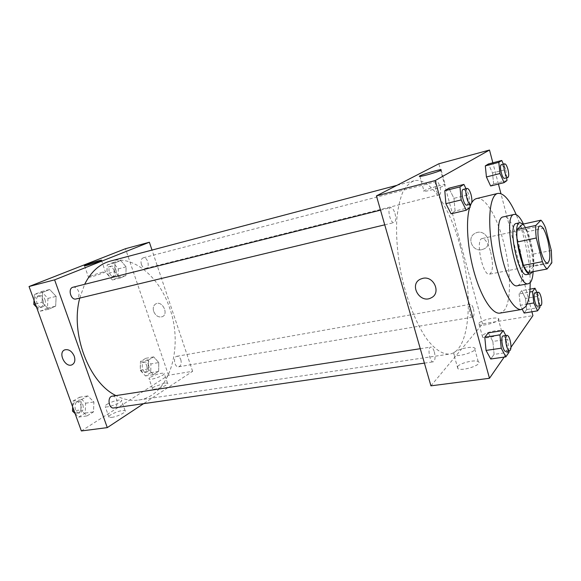 <?xml version="1.0" encoding="UTF-8"?>
<svg xmlns="http://www.w3.org/2000/svg" width="581" height="581" viewBox="0 0 581 581"><rect width="100%" height="100%" fill="white"/><g stroke="black" fill="none" stroke-linecap="round" stroke-linejoin="round"><path stroke-width="0.44" stroke-dasharray="2.9 2.18" d="M490.604 251.893C493.392 264.282 493.037 271.705 489.536 274.167C482.709 276.541 475.004 239.023 482.215 238.515C485.244 238.609 488.04 243.069 490.604 251.893M528.347 272.569L533.46 266.338L551.827 262.786M551.325 250.505L533.111 254.158L527.308 231.746L545.537 227.825M533.111 254.158L533.46 266.338M522.544 224.237C524.12 225.602 525.711 228.101 527.308 231.746M532.537 271.77C536.829 263.665 530.279 230.81 523.045 224.121M516.306 223.496C520.169 223.758 523.873 230.214 527.41 242.873C530.896 257.797 531.15 268.052 528.187 273.622L526.785 274.537M533.14 271.654C533.954 258.24 529.487 236.256 523.466 224.034M517.533 285.707L519.588 284.37C529.051 274.66 514.403 213.104 503.393 216.88M530.184 282.7C530.235 262.024 524.403 233.635 516.204 214.65M476.529 198.586C485.019 196.284 496.908 216.335 503.538 241.986C511.019 269.678 511.658 301.459 504.177 310.428L500.052 313.108M469.637 207.766L470.022 206.575M471.075 203.975L471.67 202.842M504.163 357.104L510.989 347.256M531.905 311.779L500.938 193.655M498.425 184.054L492.855 162.818M539.974 307.327L526.691 309.557L524.142 313.065L526.691 309.557L525.478 298.452L521.716 290.653L519.102 293.957L520.315 305.265L522.297 309.31L520.315 305.265L527.018 304.11M509.043 352.231L494.104 354.374L490.742 359L494.104 354.374L492.855 341.446L488.251 332.877L492.855 341.446L507.721 339.195L505.804 335.52M470.102 207.432L455.083 211.005L451.096 213.815L455.083 211.005L453.972 198.339L448.888 188.222L453.972 198.339L468.911 194.657L466.013 188.716M506.973 180.546L493.632 183.872L490.625 185.993L493.632 183.872L492.514 172.964L488.396 163.987L492.514 172.964L505.797 169.558L503.4 164.169M422.808 278.335L420.462 279.134M445.148 185.274L445.162 184.62C441.342 184.38 419.388 191.389 424.057 191.36C426.607 191.607 442.482 187.031 445.148 185.274M481.925 249.648L484.213 248.821C494.191 244.005 484.924 227.825 475.287 233.235C466.289 237.302 472.309 252.132 481.925 249.648C472.309 252.132 466.289 237.302 475.287 233.235C484.924 227.825 494.184 244.005 484.213 248.821L481.925 249.648M430.928 385.842L482.542 323.871L532.915 315.628M482.542 323.871L438.866 163.769M457.596 366.531L457.857 368.637C462.367 371.695 483.842 364.236 478.214 361.585C474.982 359.407 460.036 363.016 457.596 366.531M482.412 335.651L482.637 337.256C486.442 339.798 506.429 333.269 501.577 331.068C498.774 329.202 484.46 332.637 482.412 335.651M453.783 352.928C456.267 349.537 471.242 345.869 474.437 347.896C480.022 350.328 458.474 357.765 454.015 354.933L453.783 352.928M478.984 323.13C481.075 320.233 495.411 316.732 498.186 318.468C502.993 320.48 482.956 327.016 479.187 324.656L478.984 323.13M435.939 189.326C434.944 185.027 435.104 182.449 436.418 181.584C439.185 180.56 442.439 194.221 439.526 194.635C438.227 194.642 437.028 192.877 435.939 189.326M434.348 351.912C435.561 357.373 435.184 360.685 433.237 361.847C429.708 362.74 427.173 347.235 430.812 347.075C432.17 347.082 433.353 348.694 434.348 351.912M473.377 308.743C474.416 313.384 474.212 316.18 472.789 317.124C470.102 317.916 467.618 304.429 470.414 304.277C471.511 304.299 472.498 305.788 473.377 308.743M395.015 213.532C396.184 218.5 395.879 221.521 394.092 222.581C390.454 223.874 386.75 208.18 390.563 207.628C392.262 207.577 393.744 209.545 395.015 213.532M460.137 245.865C473.893 294.255 470.232 351.389 449.585 354.076C442.78 354.533 434.958 349.595 427.02 339.34C416.475 324.481 406.794 300.268 401.13 273.745C397.259 253.367 395.85 234.717 396.903 217.81C398.05 207.497 400.026 198.898 402.822 192.02C406.017 186.276 409.743 182.543 413.999 180.829C429.693 176.471 449.868 207.337 460.137 245.865M110.223 261.123C133.666 254.667 159.731 277.231 169.775 308.402C183.763 347.489 169.608 395.959 138.75 400.011C131.306 401.108 123.709 399.634 115.946 395.603M79.75 298.082L84.644 284.312M141.408 264.464C142.541 267.282 144.081 268.575 146.027 268.342C150.435 267.492 147.487 256.461 143.209 257.826C141.125 258.792 140.522 261 141.408 264.464M112.293 396.162C114.261 396.031 115.757 397.23 116.766 399.75C117.79 404.093 116.803 406.823 113.818 407.956M180.814 359.675C181.715 363.452 181.011 365.827 178.694 366.785C174.511 367.766 172.688 356.763 176.958 356.284C178.614 356.16 179.899 357.293 180.814 359.675M73.003 287.232C75.414 286.92 77.266 288.299 78.558 291.386C79.575 295.293 78.747 297.821 76.075 298.968M81.369 430.957L168.505 375.253L192.609 371.31L143.594 403.657M192.609 371.31L152.004 250.077M111.69 417.398C117.391 416.737 127.333 411.689 125.097 410.629C121.661 410.106 116.875 411.493 110.739 414.798C108.988 415.945 108.407 416.766 108.996 417.245L111.69 417.398M164.648 383.053L153.965 386.982C152.542 387.919 152.084 388.58 152.592 388.972C154.539 390.621 170.24 384.448 167.517 383.126L164.648 383.053M114.755 271.668L115.023 262.852L120.739 260.52L126.121 266.875L125.888 275.576L120.238 278.038L114.755 271.668L120.238 278.038L125.888 275.576L126.121 266.875L120.739 260.52L115.023 262.852L114.755 271.668L106.875 273.68L112.373 279.991L118.052 277.529L118.313 268.88L112.917 262.576L107.165 264.907L106.875 273.68M42.057 302.331L42.602 292.396L49.69 289.505L56.154 296.383L55.66 306.165L48.651 309.215L42.057 302.331L48.651 309.215L55.66 306.165L56.154 296.383L49.69 289.505L42.602 292.396L42.057 302.331L35.368 303.965M80.853 409.874L81.26 399.808L87.818 395.922L93.89 401.958L93.534 411.871L87.056 415.902L80.853 409.874L87.056 415.902L93.534 411.871L93.89 401.958L87.818 395.922L81.26 399.808L80.853 409.874L74.092 410.869M168.505 375.253L125.46 248.719M158.773 362.559L158.642 371.368L153.391 374.636L148.22 368.971L148.38 360.031L153.689 356.887L158.773 362.559L153.689 356.887L148.38 360.031L148.22 368.971L153.391 374.636L158.642 371.368L158.773 362.559L150.915 363.931L145.809 358.31L140.464 361.447L140.275 370.329L145.468 375.951L150.755 372.697L150.915 363.931M107.013 404.296C113.186 401.057 117.979 399.663 121.4 400.106C124.356 401.493 107.347 408.414 105.234 406.656C104.653 406.206 105.248 405.422 107.013 404.296M150.581 377.142C156.304 374.193 160.828 372.9 164.154 373.256C166.849 374.469 151.089 380.591 149.172 379.059C148.678 378.696 149.143 378.057 150.581 377.142M153.674 311.416C155.686 315.89 158.555 317.654 162.273 316.71C168.926 314.219 162.513 300.624 156.122 303.703C153.486 305.148 152.665 307.719 153.674 311.416C152.665 307.719 153.478 305.148 156.122 303.703C162.513 300.624 168.926 314.219 162.273 316.71C158.555 317.654 155.686 315.89 153.674 311.416M102.554 272.169C96.962 273.564 86.743 277.34 88.537 277.355C90.178 277.682 107.877 271.654 105.343 271.639L102.554 272.169M74.259 356.211C71.891 351.084 68.718 348.97 64.752 349.856L64.752 349.856M115.924 269.882C116.803 273.252 116.164 275.416 114.007 276.382C109.649 277.754 106.737 267.035 111.225 266.142C113.237 265.887 114.806 267.137 115.924 269.882M112.373 279.991L120.238 278.038M118.052 277.529L125.888 275.576M118.313 268.88L126.121 266.875M112.917 262.576L120.739 260.52M107.165 264.907L115.023 262.852M113.985 270.376C114.856 273.745 114.217 275.91 112.053 276.868C107.696 278.248 104.783 267.543 109.279 266.65C111.298 266.396 112.867 267.638 113.985 270.376M36.53 307.167L40.401 311.169L47.439 308.119L47.954 298.402L41.483 291.589L34.366 294.48L34.032 300.268M45.006 299.643C46.008 303.435 45.144 305.911 42.406 307.051C36.988 308.671 33.836 296.738 39.399 295.649C41.854 295.322 43.72 296.651 45.006 299.643M40.401 311.169L48.651 309.215M47.439 308.119L55.66 306.165M47.954 298.402L56.154 296.383M41.483 291.589L49.69 289.505M34.366 294.48L42.602 292.396M42.972 300.137C43.974 303.928 43.103 306.398 40.365 307.545C34.947 309.157 31.788 297.254 37.358 296.165C39.82 295.831 41.687 297.16 42.972 300.137M148.692 365.267C149.578 368.95 148.83 371.274 146.456 372.232C142.156 373.227 140.399 362.493 144.778 361.985C146.477 361.854 147.785 362.951 148.692 365.267M140.275 370.329L148.22 368.971M145.468 375.951L153.391 374.636M150.755 372.697L158.642 371.368M145.809 358.303L153.689 356.887M140.464 361.447L148.38 360.031M146.739 365.609C147.625 369.284 146.87 371.6 144.495 372.566C140.188 373.554 138.438 362.842 142.817 362.333C144.524 362.203 145.831 363.292 146.739 365.609M75.072 413.578L78.711 417.078L85.225 413.062L85.61 403.214L79.524 397.23L72.93 401.101L72.676 406.969M82.88 404.855C83.882 409.075 82.851 411.747 79.8 412.866C74.484 413.926 72.981 401.914 78.362 401.391C80.367 401.253 81.87 402.408 82.88 404.855M78.711 417.078L87.056 415.902M85.225 413.062L93.534 411.871M85.61 403.214L93.89 401.958M79.524 397.23L87.818 395.922M72.93 401.101L81.26 399.808M80.824 405.168C81.819 409.38 80.795 412.045 77.738 413.164C72.414 414.224 70.918 402.234 76.3 401.711C78.312 401.565 79.815 402.72 80.824 405.168M506.676 177.771L505.797 169.558M501.33 164.706C502.442 164.772 503.531 166.66 504.591 170.386C505.608 174.852 505.572 177.495 504.482 178.323M493.632 183.872L492.514 172.964M469.818 204.396L468.911 194.657M463.26 189.406C464.713 189.435 466.056 191.548 467.306 195.746C468.504 200.961 468.359 204.076 466.863 205.108M455.083 211.005L453.972 198.339M539.8 305.809L538.696 296.136L536.982 292.483M534.999 292.831C535.929 292.889 536.822 294.465 537.679 297.552C538.74 302.381 538.689 305.265 537.519 306.194M526.691 309.557L525.478 298.452L538.696 296.136M525.478 298.452L521.716 290.653L529.995 289.164M521.716 290.653L519.102 293.957L529.763 292.054M519.102 293.957L520.315 305.265M508.912 350.924L507.721 339.195M503.175 335.92C504.337 335.971 505.405 337.684 506.378 341.054C507.627 346.777 507.445 350.212 505.833 351.367M494.104 354.374L492.855 341.446M540.098 225.951L482.215 238.515M547.687 262.902L489.536 274.167M419.918 176.406L424.057 191.36M441.204 170.131L445.162 184.62M478.214 361.585L474.437 347.896M457.857 368.637L454.015 354.933M501.577 331.068L498.186 318.468M482.637 337.256L479.187 324.656M138.75 400.011L449.585 354.076M396.954 185.332L413.999 180.829M436.418 181.584L143.209 257.826M439.526 194.635L146.027 268.342M424.406 363.125L433.237 361.847M420.266 348.702L430.812 347.075M178.694 366.785L472.789 317.124M176.958 356.284L470.414 304.277M384.731 224.832L394.092 222.581M380.519 210.148L390.563 207.628M125.097 410.629L121.4 400.106M108.996 417.245L105.234 406.656M167.517 383.126L164.154 373.256M152.592 388.972L149.172 379.059M84.506 265.837L88.537 277.355M101.443 260.346L105.343 271.639M112.053 276.868L114.007 276.382M109.279 266.65L111.225 266.142M40.365 307.545L42.406 307.051M37.358 296.165L39.399 295.649M144.495 372.566L146.456 372.232M142.817 362.333L144.778 361.985M77.738 413.164L79.8 412.866M76.3 401.711L78.362 401.391"/><path stroke-width="0.87" d="M547.709 240.04C550.548 252.873 550.541 260.491 547.687 262.902C542.015 265.096 534.019 226.176 540.098 225.951C542.661 226.176 545.196 230.875 547.709 240.04M540.94 220.184L535.893 225.421C535.551 228.812 535.682 233.01 536.292 237.999L542.378 261.661C544.012 265.386 545.581 267.834 547.091 269.003L551.827 262.786L551.325 250.505L545.537 227.825C543.983 224.128 542.443 221.579 540.94 220.184L522.544 224.237L517.112 229.51L535.893 225.421M517.112 229.51C516.698 232.887 516.778 237.041 517.344 241.979L523.452 265.357C525.137 269.025 526.764 271.429 528.347 272.569L547.091 269.003M523.045 224.121L519.959 222.683C510.931 223.075 522.014 277.035 530.468 273.84L532.537 271.77M530.468 273.84L526.785 274.537C518.237 277.747 507.177 223.91 516.306 223.496L519.959 222.683M523.452 265.357L542.378 261.661M517.344 241.979L536.292 237.999M523.466 224.034C520.126 217.229 517.054 214.019 514.258 214.404C501.875 214.89 516.916 288.132 528.485 283.695L530.468 282.373C531.964 280.376 532.857 276.803 533.14 271.654M514.258 214.404L503.393 216.88C490.611 217.476 505.55 290.195 517.533 285.707L528.485 283.695M516.204 214.65C509.748 199.871 503.618 192.79 497.808 193.422C489.376 194.955 486.9 223.075 493.465 254.783C499.929 286.513 513.292 311.38 521.644 309.47L525.493 306.812C528.594 302.287 530.162 294.247 530.184 282.7M521.644 309.47L500.052 313.108C492.659 314.532 481.816 298.59 474.684 274.167C467.516 249.786 465.49 221.281 469.637 207.766M470.022 206.575L471.075 203.975M471.67 202.842C473.057 200.46 474.677 199.036 476.529 198.586L497.808 193.422M492.855 162.818L489.507 150.043L435.227 180.553L489.485 378.282L504.163 357.104M510.989 347.256L532.915 315.628L531.905 311.779M500.938 193.655L498.425 184.054M524.142 313.065L522.297 309.31L524.142 313.065L537.556 310.842L539.974 307.327L539.8 305.809M505.804 335.52L503.204 330.524L488.251 332.877L484.801 337.234L486.043 350.43L490.742 359L505.855 356.865L509.043 352.231L508.912 350.924M466.013 188.716L463.907 184.409L448.888 188.222L444.792 190.735L445.888 203.655L451.096 213.815L466.274 210.213L470.102 207.432L469.818 204.396M503.4 164.169L501.752 160.479L488.396 163.987L485.317 165.875L486.428 176.973L490.625 185.993L504.105 182.637L506.973 180.546L506.676 177.771M422.808 278.335C433.862 275.554 441.437 293.18 431.211 297.813C419.976 304.19 408.61 284.458 420.462 279.134L422.808 278.335C433.862 275.554 441.437 293.18 431.211 297.813L431.211 297.813C419.983 304.19 408.61 284.45 420.462 279.134M489.507 150.043L438.866 163.769L376.43 195.891L435.227 180.553M376.43 195.891L430.928 385.842L489.485 378.282M441.044 170.218C438.328 171.823 422.423 176.471 419.918 176.406C415.299 176.689 437.326 169.681 441.081 169.674L441.044 170.218M115.946 395.603C88.951 382.668 70.148 333.443 79.75 298.082M84.644 284.312C91.021 271.748 99.547 264.021 110.223 261.123L396.954 185.332M424.406 363.125L113.818 407.956C108.611 409.009 107.02 396.663 112.293 396.162L420.266 348.702M384.731 224.832L76.075 298.968C70.751 300.566 67.534 288.285 73.003 287.232L380.519 210.148M143.594 403.657L107.289 427.616L81.369 430.957L29.05 286.52L54.607 279.853L107.289 427.616M152.004 250.077L149.375 242.233L54.607 279.853M149.375 242.233L125.46 248.719L29.05 286.52M98.61 260.775L101.384 260.186C103.876 260.063 86.104 266.011 84.506 265.837C82.749 265.909 93.025 262.234 98.61 260.775M74.259 356.211C75.494 360.402 74.746 363.263 72.008 364.795C65.21 368.114 57.57 352.427 64.752 349.864C68.718 348.97 71.884 351.091 74.259 356.211C75.501 360.402 74.746 363.263 72.008 364.795L72.008 364.795C65.21 368.114 57.57 352.427 64.752 349.856M34.032 300.268L33.792 304.35L36.53 307.167M33.792 304.35L35.368 303.965M72.676 406.969L72.502 411.101L75.072 413.578M72.502 411.101L74.092 410.869M501.752 160.479L498.803 162.346L499.98 173.523L504.105 182.637M507.874 177.474L504.482 178.323C502.202 179.275 498.883 164.975 501.33 164.706L504.715 163.827C505.819 163.893 506.901 165.796 507.961 169.521C508.978 173.995 508.949 176.646 507.874 177.474C505.615 178.418 502.296 164.089 504.715 163.827M488.396 163.987L485.317 165.875L486.428 176.973L499.98 173.523M486.428 176.973L490.625 185.993M485.317 165.875L498.803 162.346M463.907 184.409L459.985 186.893L461.161 199.929L466.274 210.213M470.69 204.185L466.863 205.108C463.798 206.277 460.007 189.798 463.26 189.406L467.073 188.447C468.518 188.484 469.855 190.597 471.104 194.809C472.302 200.038 472.164 203.161 470.69 204.185C467.654 205.354 463.856 188.832 467.073 188.447M448.888 188.222L444.792 190.735L445.888 203.655L461.161 199.929M445.888 203.655L451.096 213.815M444.792 190.735L459.985 186.893M536.982 292.483L535.007 288.263L532.523 291.56L533.794 302.955L537.556 310.842M540.896 305.621L537.519 306.194C535.29 306.921 532.654 292.889 534.999 292.831L538.369 292.236C539.284 292.301 540.17 293.877 541.034 296.971C542.095 301.808 542.051 304.691 540.896 305.621C538.696 306.347 536.045 292.287 538.369 292.236M527.018 304.11L533.794 302.955M529.995 289.164L535.007 288.263M529.763 292.054L532.523 291.56M503.204 330.524L499.921 334.888L501.243 348.201L505.855 356.865M509.639 350.822L505.833 351.367C502.863 352.202 500.081 335.978 503.175 335.92L506.973 335.339C508.121 335.39 509.181 337.103 510.154 340.488C511.411 346.225 511.236 349.668 509.639 350.822C506.705 351.65 503.909 335.39 506.973 335.339M488.251 332.877L484.801 337.234L486.043 350.43L501.243 348.201M486.043 350.43L490.742 359M484.801 337.234L499.921 334.888M441.081 169.674L441.204 170.131"/></g></svg>
